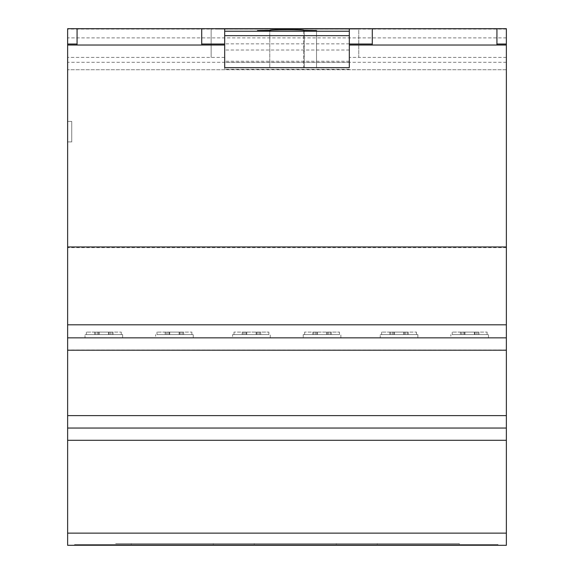 <?xml version="1.0" encoding="UTF-8"?>
<svg xmlns="http://www.w3.org/2000/svg" width="574" height="574" viewBox="0 0 574 574"><rect width="100%" height="100%" fill="white"/><g stroke="black" fill="none" stroke-linecap="round" stroke-linejoin="round"><path stroke-width="0.43" stroke-dasharray="2.87 2.15" d="M122.649 334.57L85.017 334.57L122.649 334.57L85.017 334.57L122.649 334.57L122.649 337.849L85.017 337.849L85.017 334.57L85.017 337.849L122.649 337.849L85.017 337.849L122.649 337.849L85.017 337.849L122.649 337.849L85.017 337.849L122.649 337.849L122.649 334.57M170.105 334.57L193.251 334.57L170.105 334.57M178.765 337.849L155.619 337.849L193.251 337.849L155.619 337.849L193.251 337.849L155.619 337.849L155.619 334.57L155.619 337.849L178.765 337.849M263.975 334.57L232.628 334.57L263.975 334.57M238.92 337.849L270.261 337.849L232.628 337.849L232.628 334.57L232.628 337.849L238.92 337.849M326.376 334.57L303.23 334.57L326.376 334.57M317.716 337.849L340.863 337.849L317.716 337.849M270.261 337.849L270.261 334.57L270.261 337.849L232.628 337.849L270.261 337.849M417.872 334.57L380.239 334.57L417.872 334.57L380.239 334.57L417.872 334.57L417.872 337.849L380.239 337.849L380.239 334.57L380.239 337.849L417.872 337.849L380.239 337.849L417.872 337.849L380.239 337.849L417.872 337.849L417.872 334.57M465.327 334.57L488.474 334.57L465.327 334.57M473.988 337.849L450.841 337.849L488.474 337.849L450.841 337.849L450.841 334.57L450.841 337.849L473.988 337.849M213.263 543.657L131.259 543.657L213.263 543.657L213.263 544.482L131.259 544.482L213.263 544.482L213.263 543.657M131.259 544.482L131.259 543.657L131.259 544.482M254.268 544.482L254.268 543.657L336.271 543.657L254.268 543.657L254.268 544.482L336.271 544.482L254.268 544.482M336.271 544.482L336.271 543.657L336.271 544.482M377.276 544.482L377.276 543.657L459.286 543.657L377.276 543.657L377.276 544.482L459.286 544.482L377.276 544.482M459.286 544.482L459.286 543.657L115.675 543.657L459.286 543.657L459.286 544.482L115.675 544.482L115.675 543.657L115.675 544.482L459.286 544.482L459.286 543.657L459.286 544.482M303.725 30.558L303.725 67.646L257.475 67.646L316.518 67.646L257.475 67.646L316.518 67.646L257.475 67.646L316.518 67.646L316.518 30.558L304.22 30.372C305.052 29.367 268.948 29.367 269.773 30.372L257.475 30.558L257.475 31.082L316.518 31.082L316.518 67.646L303.725 67.646L303.725 31.082M257.475 31.082L257.475 30.558M270.275 30.558L270.275 31.082M316.518 31.082L316.518 30.558M349.322 31.218L349.322 67.646L349.322 28.7L506.368 28.7L506.368 545.3L67.632 545.3L67.632 28.7L67.632 98.376L67.632 28.7L67.632 98.376L67.632 28.7L224.678 28.7L224.678 67.646L349.322 67.646L224.678 67.646L224.678 28.7L349.322 28.7L349.322 31.218L224.678 31.218M74.677 545.3L497.988 545.3L74.677 545.3L74.677 544.482L497.988 544.482L74.677 544.482L74.677 545.3M506.368 57.378L358.757 57.378L358.757 29.08L211.146 29.08L211.146 57.378L211.146 29.08L67.632 29.08M506.368 29.08L215.243 29.08M476.19 334.57L477.884 334.57L476.19 334.57L476.19 332.109L487.096 332.109L474.354 332.109L476.19 332.109L476.19 334.57L474.354 334.57L474.87 334.57L474.87 332.109L464.962 332.109L474.87 332.109L474.87 334.57L464.962 334.57L474.354 334.57L474.354 332.109L452.219 332.109L474.354 332.109L474.354 334.57L474.354 332.109L474.354 334.57L474.354 332.109L474.354 334.57L474.87 334.57L474.87 332.109L474.87 334.57L476.19 334.57L476.19 332.109L476.19 334.57L478.91 334.57L477.884 334.57L477.884 332.109L477.884 334.57L476.19 334.57M487.096 334.57L478.91 334.57L487.096 334.57L487.096 332.109L487.096 334.57L478.91 334.57L478.91 332.109L478.91 334.57L477.884 334.57L477.884 332.109L477.884 334.57L478.91 334.57L478.91 332.109L478.91 334.57L487.096 334.57L487.096 332.109L487.096 334.57M464.445 334.57L463.125 334.57L464.445 334.57L464.445 332.109L464.962 332.109L463.125 332.109L464.445 332.109L464.445 334.57L464.962 334.57L464.962 332.109L464.962 334.57L464.962 332.109L464.962 334.57L474.354 334.57L474.354 332.109L474.354 334.57L464.962 334.57L464.962 332.109L464.962 334.57L464.445 334.57L464.445 332.109L464.445 334.57L461.431 334.57L463.125 334.57L463.125 332.109L461.431 332.109L463.125 332.109L463.125 334.57L464.445 334.57M460.405 334.57L452.219 334.57L460.405 334.57L460.405 332.109L461.431 332.109L452.219 332.109L460.405 332.109L460.405 334.57L461.431 334.57L461.431 332.109L461.431 334.57L463.125 334.57L463.125 332.109L463.125 334.57L461.431 334.57L461.431 332.109L461.431 334.57L460.405 334.57L460.405 332.109L460.405 334.57L452.219 334.57L452.219 332.109L452.219 334.57L460.405 334.57M405.596 334.57L407.282 334.57L405.596 334.57L405.596 332.109L416.502 332.109L403.752 332.109L405.596 332.109L405.596 334.57L403.752 334.57L404.268 334.57L404.268 332.109L394.36 332.109L404.268 332.109L404.268 334.57L394.36 334.57L403.752 334.57L403.752 332.109L381.617 332.109L403.752 332.109L403.752 334.57L403.752 332.109L403.752 334.57L403.752 332.109L403.752 334.57L404.268 334.57L404.268 332.109L404.268 334.57L405.596 334.57L405.596 332.109L405.596 334.57L408.308 334.57L407.282 334.57L407.282 332.109L407.282 334.57L405.596 334.57M416.502 334.57L408.308 334.57L416.502 334.57L416.502 332.109L416.502 334.57L408.308 334.57L408.308 332.109L408.308 334.57L407.282 334.57L407.282 332.109L407.282 334.57L408.308 334.57L408.308 332.109L408.308 334.57L416.502 334.57L416.502 332.109L416.502 334.57M393.843 334.57L392.523 334.57L393.843 334.57L393.843 332.109L394.36 332.109L392.523 332.109L393.843 332.109L393.843 334.57L394.36 334.57L394.36 332.109L394.36 334.57L394.36 332.109L394.36 334.57L403.752 334.57L403.752 332.109L403.752 334.57L394.36 334.57L394.36 332.109L394.36 334.57L393.843 334.57L393.843 332.109L393.843 334.57L390.829 334.57L392.523 334.57L392.523 332.109L390.829 332.109L392.523 332.109L392.523 334.57L393.843 334.57M389.803 334.57L381.617 334.57L389.803 334.57L389.803 332.109L390.829 332.109L381.617 332.109L389.803 332.109L389.803 334.57L390.829 334.57L390.829 332.109L390.829 334.57L392.523 334.57L392.523 332.109L392.523 334.57L390.829 334.57L390.829 332.109L390.829 334.57L389.803 334.57L389.803 332.109L389.803 334.57L381.617 334.57L381.617 332.109L381.617 334.57L389.803 334.57M496.933 45.037L496.933 28.743L372.289 28.743L372.289 45.037M452.219 334.57L452.219 332.109L452.219 334.57M464.962 334.57L464.962 332.109L464.962 334.57M381.617 334.57L381.617 332.109L381.617 334.57M394.36 334.57L394.36 332.109L394.36 334.57M497.988 545.3L497.988 544.482L497.988 545.3M506.368 428.046L67.632 428.046L506.368 428.046M506.368 337.849L67.632 337.849M349.322 57.378L349.322 29.123L349.322 57.378L358.757 57.378L358.757 29.08M244.911 334.57L243.218 334.57L244.911 334.57L244.911 332.109L234.005 332.109L246.748 332.109L244.911 332.109L244.911 334.57L246.748 334.57L246.232 334.57L246.232 332.109L268.883 332.109L246.232 332.109L246.232 334.57L256.14 334.57L246.748 334.57L246.748 332.109L246.748 334.57L246.748 332.109L246.748 334.57L256.657 334.57L256.14 334.57L256.14 332.109L256.14 334.57L256.14 332.109L256.14 334.57L257.977 334.57L256.657 334.57L256.657 332.109L256.657 334.57L259.67 334.57L257.977 334.57L257.977 332.109L257.977 334.57L242.192 334.57L243.218 334.57L243.218 332.109L243.218 334.57L244.911 334.57L244.911 332.109L244.911 334.57M234.005 334.57L242.192 334.57L234.005 334.57L234.005 332.109L234.005 334.57L242.192 334.57L242.192 332.109L242.192 334.57L243.218 334.57L234.005 334.57L234.005 332.109L234.005 334.57M260.696 334.57L268.883 334.57L260.696 334.57L260.696 332.109L260.696 334.57L259.67 334.57L259.67 332.109L259.67 334.57L268.883 334.57L268.883 332.109L268.883 334.57L260.696 334.57L260.696 332.109L260.696 334.57M340.863 337.849L340.863 334.57L340.863 337.849L303.23 337.849L303.23 334.57L303.23 337.849L340.863 337.849L303.23 337.849M315.513 334.57L313.82 334.57L315.513 334.57L315.513 332.109L304.607 332.109L317.35 332.109L315.513 332.109L315.513 334.57L317.35 334.57L316.834 334.57L316.834 332.109L339.485 332.109L316.834 332.109L316.834 334.57L326.742 334.57L317.35 334.57L317.35 332.109L317.35 334.57L317.35 332.109L317.35 334.57L327.259 334.57L326.742 334.57L326.742 332.109L326.742 334.57L326.742 332.109L326.742 334.57L328.579 334.57L327.259 334.57L327.259 332.109L327.259 334.57L330.272 334.57L328.579 334.57L328.579 332.109L328.579 334.57L312.794 334.57L313.82 334.57L313.82 332.109L313.82 334.57L315.513 334.57L315.513 332.109L315.513 334.57M304.607 334.57L312.794 334.57L304.607 334.57L304.607 332.109L304.607 334.57L312.794 334.57L312.794 332.109L312.794 334.57L313.82 334.57L304.607 334.57L304.607 332.109L304.607 334.57M331.298 334.57L339.485 334.57L331.298 334.57L331.298 332.109L331.298 334.57L330.272 334.57L330.272 332.109L330.272 334.57L339.485 334.57L339.485 332.109L339.485 334.57L331.298 334.57L331.298 332.109L331.298 334.57M317.35 334.57L317.35 332.109L317.35 334.57M326.742 334.57L326.742 332.109L326.742 334.57M327.259 334.57L327.259 332.109L327.259 334.57M328.579 334.57L328.579 332.109L328.579 334.57M330.272 334.57L330.272 332.109L330.272 334.57M339.485 334.57L339.485 332.109L339.485 334.57M316.834 334.57L316.834 332.109L316.834 334.57M313.82 334.57L313.82 332.109L313.82 334.57M312.794 334.57L312.794 332.109L312.794 334.57M246.748 334.57L246.748 332.109L246.748 334.57M256.14 334.57L256.14 332.109L256.14 334.57M256.657 334.57L256.657 332.109L256.657 334.57M257.977 334.57L257.977 332.109L257.977 334.57M259.67 334.57L259.67 332.109L259.67 334.57M268.883 334.57L268.883 332.109L268.883 334.57M246.232 334.57L246.232 332.109L246.232 334.57M243.218 334.57L243.218 332.109L243.218 334.57M242.192 334.57L242.192 332.109L242.192 334.57M349.322 35.667L224.678 35.667M224.678 29.123L349.322 29.123L224.678 29.123L224.678 69.296L224.678 29.123M349.322 50.003L224.678 50.003M349.322 61.239L224.678 61.239M349.322 62.437L224.678 62.437M349.322 69.296L224.678 69.296L349.322 69.296M349.322 45.037L349.322 28.743L224.678 28.743L224.678 67.646L349.322 67.646L349.322 45.037M224.678 57.378L67.632 57.378M506.368 69.727L67.632 69.727L506.368 69.727M180.968 334.57L182.661 334.57L180.968 334.57L180.968 332.109L191.874 332.109L179.131 332.109L180.968 332.109L180.968 334.57L179.131 334.57L179.648 334.57L179.648 332.109L169.739 332.109L179.648 332.109L179.648 334.57L169.739 334.57L179.131 334.57L179.131 332.109L156.989 332.109L179.131 332.109L179.131 334.57L179.131 332.109L179.131 334.57L179.131 332.109L179.131 334.57L179.648 334.57L179.648 332.109L179.648 334.57L180.968 334.57L180.968 332.109L180.968 334.57L183.687 334.57L182.661 334.57L182.661 332.109L182.661 334.57L180.968 334.57M191.874 334.57L183.687 334.57L191.874 334.57L191.874 332.109L191.874 334.57L183.687 334.57L183.687 332.109L183.687 334.57L182.661 334.57L182.661 332.109L182.661 334.57L183.687 334.57L183.687 332.109L183.687 334.57L191.874 334.57L191.874 332.109L191.874 334.57M169.222 334.57L167.895 334.57L169.222 334.57L169.222 332.109L169.739 332.109L167.895 332.109L169.222 332.109L169.222 334.57L169.739 334.57L169.739 332.109L169.739 334.57L169.739 332.109L169.739 334.57L179.131 334.57L179.131 332.109L179.131 334.57L169.739 334.57L169.739 332.109L169.739 334.57L169.222 334.57L169.222 332.109L169.222 334.57L166.209 334.57L167.895 334.57L167.895 332.109L166.209 332.109L167.895 332.109L167.895 334.57L169.222 334.57M165.183 334.57L156.989 334.57L165.183 334.57L165.183 332.109L166.209 332.109L156.989 332.109L165.183 332.109L165.183 334.57L166.209 334.57L166.209 332.109L166.209 334.57L167.895 334.57L167.895 332.109L167.895 334.57L166.209 334.57L166.209 332.109L166.209 334.57L165.183 334.57L165.183 332.109L165.183 334.57L156.989 334.57L156.989 332.109L156.989 334.57L165.183 334.57M110.366 334.57L112.059 334.57L110.366 334.57L110.366 332.109L121.272 332.109L108.529 332.109L110.366 332.109L110.366 334.57L108.529 334.57L109.046 334.57L109.046 332.109L99.137 332.109L109.046 332.109L109.046 334.57L99.137 334.57L108.529 334.57L108.529 332.109L86.394 332.109L108.529 332.109L108.529 334.57L108.529 332.109L108.529 334.57L108.529 332.109L108.529 334.57L109.046 334.57L109.046 332.109L109.046 334.57L110.366 334.57L110.366 332.109L110.366 334.57L113.085 334.57L112.059 334.57L112.059 332.109L112.059 334.57L110.366 334.57M121.272 334.57L113.085 334.57L121.272 334.57L121.272 332.109L121.272 334.57L113.085 334.57L113.085 332.109L113.085 334.57L112.059 334.57L112.059 332.109L112.059 334.57L113.085 334.57L113.085 332.109L113.085 334.57L121.272 334.57L121.272 332.109L121.272 334.57M98.62 334.57L97.3 334.57L98.62 334.57L98.62 332.109L99.137 332.109L97.3 332.109L98.62 332.109L98.62 334.57L99.137 334.57L99.137 332.109L99.137 334.57L99.137 332.109L99.137 334.57L108.529 334.57L108.529 332.109L108.529 334.57L99.137 334.57L99.137 332.109L99.137 334.57L98.62 334.57L98.62 332.109L98.62 334.57L95.607 334.57L97.3 334.57L97.3 332.109L95.607 332.109L97.3 332.109L97.3 334.57L98.62 334.57M94.581 334.57L86.394 334.57L94.581 334.57L94.581 332.109L95.607 332.109L86.394 332.109L94.581 332.109L94.581 334.57L95.607 334.57L95.607 332.109L95.607 334.57L97.3 334.57L97.3 332.109L97.3 334.57L95.607 334.57L95.607 332.109L95.607 334.57L94.581 334.57L94.581 332.109L94.581 334.57L86.394 334.57L86.394 332.109L86.394 334.57L94.581 334.57M67.632 141.914L71.736 141.914L71.736 121.415L71.736 141.914L71.736 121.415L71.736 141.914L67.632 141.914L67.632 121.415L67.632 141.914L67.632 121.415L71.736 121.415L67.632 121.415L67.632 141.914L71.736 141.914L67.632 141.914L67.632 121.415L71.736 121.415L67.632 121.415L67.632 141.914M506.368 324.791L67.632 324.791M506.368 247.652L67.632 247.652M488.474 337.849L488.474 334.57L488.474 337.849L450.841 337.849M201.711 45.037L201.711 28.743L77.067 28.743L77.067 45.037M506.368 28.7L67.632 28.7M506.368 37.898L67.632 37.898M506.368 62.308L67.632 62.308M156.989 334.57L156.989 332.109L156.989 334.57M169.739 334.57L169.739 332.109L169.739 334.57M86.394 334.57L86.394 332.109L86.394 334.57M99.137 334.57L99.137 332.109L99.137 334.57M506.368 94.323L506.368 98.376L506.368 94.323M506.368 121.415L506.368 141.914L506.368 121.415M349.322 43.875L224.678 43.875M506.368 533.131L67.632 533.131M506.368 440.193L67.632 440.193M506.368 415.684L67.632 415.684M506.368 350.047L67.632 350.047M193.251 337.849L155.619 337.849L193.251 337.849L193.251 334.57L193.251 337.849M304.22 67.646L304.22 30.372L304.22 67.646M269.78 67.646L269.78 30.372L269.773 67.646"/><path stroke-width="0.86" d="M303.23 337.849L340.863 337.849M450.841 337.849L506.368 337.849L506.368 45.037L496.933 45.037L496.933 28.743L372.289 28.743L372.289 45.037L496.933 45.037M316.518 31.082L257.475 31.082L257.475 30.558L269.78 30.372C268.948 29.367 305.052 29.367 304.22 30.372L316.518 30.558L316.518 31.082L316.518 30.558M257.475 31.082L257.475 30.558M270.275 31.082L270.275 30.558M303.725 31.082L303.725 30.558M67.632 337.849L506.368 337.849L488.474 337.849L506.368 337.849L506.368 545.3L67.632 545.3L67.632 337.849L85.017 337.849L67.632 337.849L67.632 28.7L506.368 28.7L506.368 44.026L496.933 44.026M506.368 45.037L506.368 44.026M372.289 45.037L349.322 45.037M372.289 44.026L349.322 44.026M349.322 35.667L349.322 28.743L224.678 28.743L224.678 67.646L349.322 67.646L349.322 35.667L224.678 35.667M349.322 31.218L224.678 31.218M232.628 337.849L193.251 337.849L232.628 337.849M155.619 337.849L122.649 337.849L155.619 337.849M506.368 428.046L67.632 428.046M506.368 324.812L67.632 324.812M506.368 246.964L67.632 246.964M224.678 44.026L201.711 44.026M77.067 44.026L67.632 44.026M77.067 45.037L201.711 45.037L201.711 28.743L77.067 28.743L77.067 45.037L67.632 45.037M224.678 45.037L201.711 45.037M506.368 533.131L67.632 533.131M506.368 440.294L67.632 440.294M506.368 415.619L67.632 415.619M506.368 350.212L67.632 350.212M506.368 337.849L488.474 337.849M506.368 545.3L67.632 545.3"/></g></svg>
